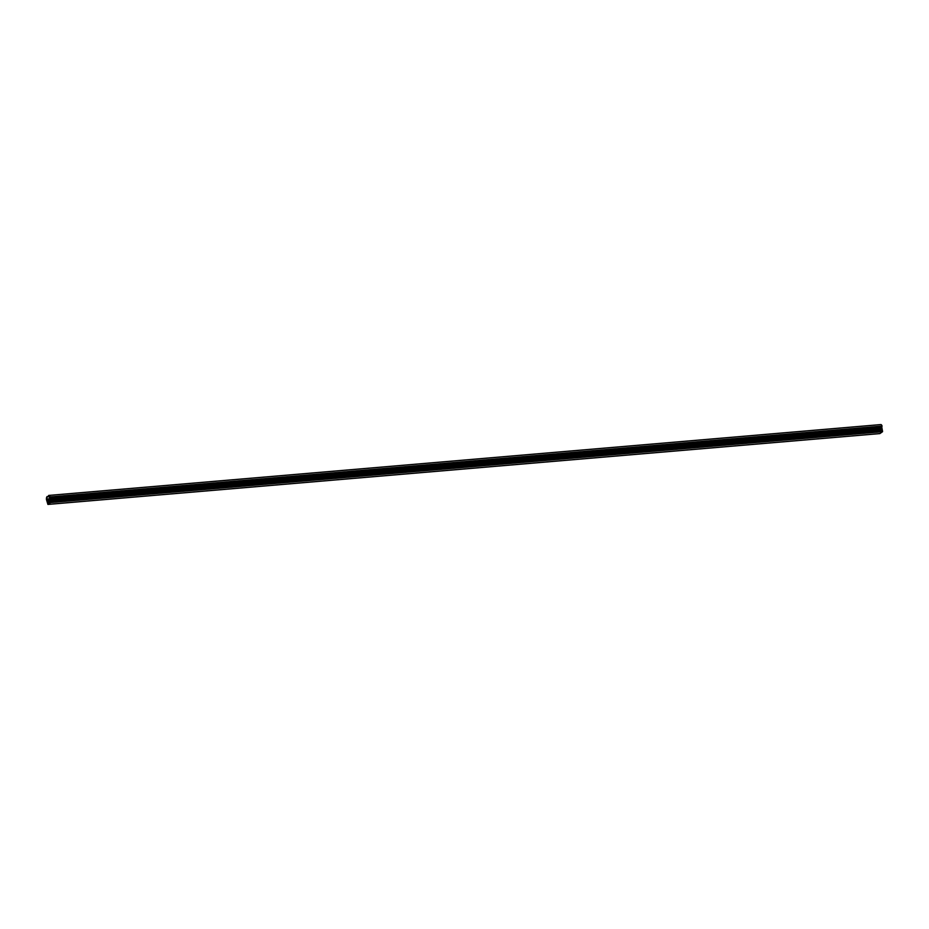 <?xml version="1.0" encoding="UTF-8"?>
<svg xmlns="http://www.w3.org/2000/svg" width="929" height="929" viewBox="0 0 929 929"><rect width="100%" height="100%" fill="white"/><g stroke="black" fill="none" stroke-linecap="round" stroke-linejoin="round"><path stroke-width="1.39" d="M48.006 503.843L50.282 502.113L47.681 502.287L48.006 503.843M879.891 433.588L882.515 431.718L50.526 502.554L47.913 504.424L46.45 499.512A3.042 1.231 85.1 0 1 47.124 496.562L47.193 496.818A2.253 0.906 -94.9 0 0 47.1 499.07L48.273 502.287M49.214 496.655L47.193 496.818M50.526 502.554L49.829 497.015L882.062 426.086A3.042 1.231 -94.9 0 0 880.843 424.576L48.842 495.412A3.042 1.231 -94.9 0 0 48.587 495.505L48.622 495.807A2.253 0.906 85.1 0 1 49.423 497.398L49.225 499.593L49.667 498.722L49.574 501.497L50.015 500.626L50.282 502.113M882.515 431.718L881.679 426.341M882.027 426.318L50.061 496.922A3.042 1.231 -94.9 0 0 48.842 495.412M882.492 431.242L50.491 502.078M882.538 431.114L50.538 501.95M882.469 431.068L50.468 501.904M882.387 430.661L50.387 501.497M882.434 430.533L50.433 501.37M882.353 430.487L50.352 501.312M882.26 429.941L50.259 500.777M882.295 429.813L50.294 500.65M882.225 429.767L50.224 500.603M882.085 429.001L50.085 499.837M882.12 428.873L50.131 499.709M882.051 428.826L50.05 499.663M881.946 428.223L49.945 499.059M881.981 428.095L49.98 498.931M881.911 428.048L49.911 498.885M881.784 427.375L49.783 498.211M881.83 427.247L49.829 498.083M881.749 427.201L49.76 498.037M881.633 426.562L49.632 497.387M879.926 433.576L47.925 504.412M49.109 496.388L47.147 496.55L49.109 496.388M49.376 498.873L47.1 499.07M49.26 499.639L47.228 499.814M49.283 499.697L47.263 499.872M49.876 500.22L47.925 500.383M49.852 500.336L47.948 500.499M49.771 500.603L47.936 500.766M47.902 500.824L49.76 500.661L47.913 500.812M49.609 501.544L47.576 501.718M49.643 501.602L47.611 501.776M50.247 502.241L48.296 502.403M49.841 502.531L48.285 502.67M882.55 431.532L50.549 502.368M882.062 426.086L50.061 496.922M879.914 433.588L47.913 504.424"/></g></svg>
